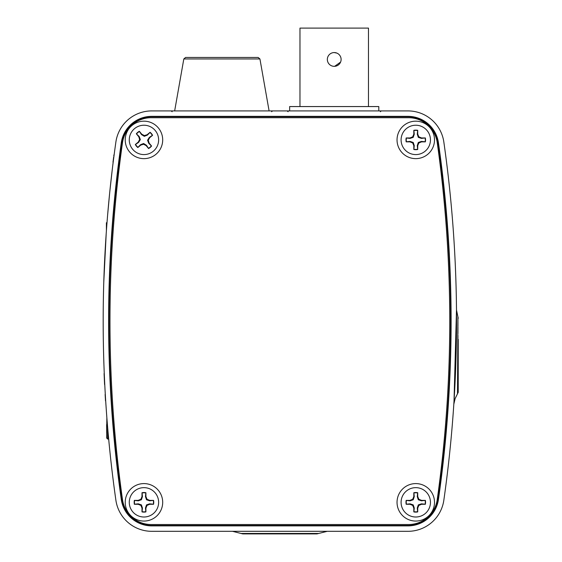 <?xml version="1.0" encoding="UTF-8"?>
<svg xmlns="http://www.w3.org/2000/svg" width="562" height="562" viewBox="0 0 562 562"><rect width="100%" height="100%" fill="white"/><g stroke="black" fill="none" stroke-linecap="round" stroke-linejoin="round"><path stroke-width="0.84" d="M111.325 177.613L111.838 173.215M112.217 170.005L109.836 191.34M109.555 194.108L107.623 215.056M106.19 233.869L103.78 282.124M407.956 110.911L151.768 110.911A36.242 36.242 0 0 0 115.884 142.038A1268.462 1268.462 0 0 0 115.884 500.194A36.242 36.242 0 0 0 151.768 531.315L407.956 531.315A36.242 36.242 0 0 0 443.839 500.194A1268.462 1268.462 0 0 0 443.839 142.038A36.242 36.242 0 0 0 407.956 110.911L404.773 110.911M112.793 165.256L113.173 162.221L112.793 165.256M105.305 394.447L105.508 400.847L105.122 394.447M104.363 379.877L104.089 373.547L104.363 379.877A1268.645 1268.645 0 0 0 104.588 384.541L104.771 384.541M107.7 428.026L107.932 430.787M108.164 433.442L108.923 441.62M106.618 414.44L106.773 416.442M456.499 311.011L456.386 341.071M455.627 369.262L455.543 371.468M454.012 401.184L456.492 309.936L458.22 318.261M438.058 142.86A30.404 30.404 0 0 0 407.956 116.748L151.768 116.748A30.404 30.404 0 0 0 121.666 142.86A1262.631 1262.631 0 0 0 121.666 499.365A30.404 30.404 0 0 0 151.768 525.484L407.956 525.484A30.404 30.404 0 0 0 438.058 499.365A1262.631 1262.631 0 0 0 438.058 142.86L438.451 142.804A30.805 30.805 0 0 0 407.956 116.348L151.768 116.348A30.805 30.805 0 0 0 121.273 142.804A1263.025 1263.025 0 0 0 121.273 499.421A30.805 30.805 0 0 0 151.768 525.884L407.956 525.884A30.805 30.805 0 0 0 438.451 499.421A1263.025 1263.025 0 0 0 438.451 142.804M458.22 339.434L458.22 392.29M318.675 533.471L316.961 533.9L242.763 533.9L241.049 533.471L318.675 533.471L327.239 531.315M279.862 533.9L263.55 533.9M457.932 317.994L457.939 323.199M457.939 323.375L457.939 326.15M457.939 326.775L457.932 333.582M457.932 335.345L457.925 339.532M457.749 371.384L457.735 373.091M457.721 374.496L457.693 377.285M457.524 391.117L457.489 393.576M457.489 393.702L457.932 316.849M114.037 155.526A1268.462 1268.462 0 0 0 113.819 157.227L114.205 154.262M113.362 160.718L113.25 160.177A1268.645 1268.645 0 0 1 113.398 159.053A1268.645 1268.645 0 0 1 113.629 157.227L113.433 160.177M113.18 160.718L112.99 162.221M113.945 154.838A1268.645 1268.645 0 0 0 113.854 155.526L113.854 155.526A1268.645 1268.645 0 0 0 113.798 155.983M399.603 110.911L388.328 110.911M289.648 110.911L289.648 106.562L378.802 106.562L378.802 110.911M299.975 106.562L299.975 28.1L368.475 28.1L368.475 106.562M334.221 52.561L336.863 53.088M340.586 62.087L334.643 66.323M334.221 66.337A6.885 6.885 0 0 1 328.264 56.003A6.885 6.885 0 0 1 340.186 56.003A6.885 6.885 0 0 1 334.221 66.337M162.692 502.323A18.736 18.736 0 0 0 134.585 486.102A18.736 18.736 0 0 0 134.585 518.55A18.736 18.736 0 0 0 162.692 502.323M434.503 502.323A18.736 18.736 0 0 0 406.403 486.102A18.736 18.736 0 0 0 406.403 518.55A18.736 18.736 0 0 0 434.503 502.323M434.503 139.903A18.736 18.736 0 0 0 406.403 123.682A18.736 18.736 0 0 0 406.403 156.131A18.736 18.736 0 0 0 434.503 139.903M162.692 139.903A18.736 18.736 0 0 0 134.585 123.682A18.736 18.736 0 0 0 134.585 156.131A18.736 18.736 0 0 0 162.692 139.903M437.229 142.657A28.992 28.992 0 0 0 408.518 117.711L151.206 117.711A28.992 28.992 0 0 0 122.495 142.657A1278.613 1278.613 0 0 0 122.495 499.576A28.992 28.992 0 0 0 151.206 524.522L408.518 524.522A28.992 28.992 0 0 0 437.229 499.576A1278.613 1278.613 0 0 0 437.229 142.657M188.354 57.457L255.401 57.457M185.6 57.457L258.148 57.457L259.932 58.954L183.816 58.954L185.6 57.457L183.816 58.954L174.656 110.911M401.092 139.903A14.675 14.675 0 0 1 415.768 125.228A14.675 14.675 0 0 1 430.45 139.903A14.675 14.675 0 0 1 415.768 154.585A14.675 14.675 0 0 1 401.092 139.903M413.815 130.321L413.815 134.135L412.698 136.833L409.993 137.95L406.178 137.95A9.786 9.786 0 0 0 406.178 141.863L409.993 141.863L412.698 142.98L413.815 145.677L413.815 149.492A9.786 9.786 0 0 0 417.728 149.492L417.728 145.677L418.845 142.98L421.542 141.863L425.357 141.863A9.786 9.786 0 0 0 425.357 137.95L421.542 137.95L418.845 136.833L417.728 134.135L417.728 130.321A9.786 9.786 0 0 0 413.815 130.321L413.892 130.56A9.533 9.533 0 0 1 417.643 130.56L417.728 130.321M417.643 130.56L417.278 134.227L417.728 134.135M417.278 134.227L418.325 137.353L418.845 136.833M418.325 137.353L421.451 138.4L421.542 137.95M421.451 138.4L425.357 137.95M425.111 138.034A9.533 9.533 0 0 1 425.111 141.779L425.357 141.863M425.111 141.779L421.451 141.413L418.325 142.46L417.278 145.586L417.643 149.253A9.533 9.533 0 0 1 413.892 149.253L414.264 145.586L413.211 142.46L410.084 141.413L406.424 141.779A9.533 9.533 0 0 1 406.424 138.034L410.084 138.4L413.211 137.353L414.264 134.227L413.892 130.56M410.084 138.4L409.993 137.95M413.211 137.353L412.698 136.833M414.264 134.227L413.815 134.135M414.264 145.586L413.815 145.677M413.211 142.46L412.698 142.98M410.084 141.413L409.993 141.863M421.451 141.413L421.542 141.863M418.325 142.46L418.845 142.98M417.278 145.586L417.728 145.677M401.092 502.323A14.675 14.675 0 0 1 415.768 487.647A14.675 14.675 0 0 1 430.45 502.323A14.675 14.675 0 0 1 415.768 517.005A14.675 14.675 0 0 1 401.092 502.323M413.815 492.733L413.815 496.555L412.698 499.253L409.993 500.37L406.178 500.37A9.786 9.786 0 0 0 406.178 504.283L409.993 504.283L412.698 505.4L413.815 508.097L413.815 511.912A9.786 9.786 0 0 0 417.728 511.912L417.728 508.097L418.845 505.4L421.542 504.283L425.357 504.283A9.786 9.786 0 0 0 425.357 500.37L421.542 500.37L418.845 499.253L417.728 496.555L417.728 492.733A9.786 9.786 0 0 0 413.815 492.733L413.892 492.979A9.533 9.533 0 0 1 417.643 492.979L417.728 492.733M417.643 492.979L417.278 496.639L417.728 496.555M417.278 496.639L418.325 499.766L418.845 499.253M418.325 499.766L421.451 500.819L421.542 500.37M421.451 500.819L425.357 500.37M425.111 500.447A9.533 9.533 0 0 1 425.111 504.198L425.357 504.283M425.111 504.198L421.451 503.833L418.325 504.88L417.278 508.006L417.643 511.666A9.533 9.533 0 0 1 413.892 511.666L414.264 508.006L413.211 504.88L410.084 503.833L406.424 504.198A9.533 9.533 0 0 1 406.424 500.447L410.084 500.819L413.211 499.766L414.264 496.639L413.892 492.979M410.084 500.819L409.993 500.37M413.211 499.766L412.698 499.253M414.264 496.639L413.815 496.555M414.264 508.006L413.815 508.097M413.211 504.88L412.698 505.4M410.084 503.833L409.993 504.283M421.451 503.833L421.542 504.283M418.325 504.88L418.845 505.4M417.278 508.006L417.728 508.097M129.274 502.323A14.675 14.675 0 0 1 143.956 487.647A14.675 14.675 0 0 1 158.632 502.323A14.675 14.675 0 0 1 143.956 517.005A14.675 14.675 0 0 1 129.274 502.323M141.996 492.733L141.996 496.555L140.879 499.253L138.182 500.37L134.367 500.37A9.786 9.786 0 0 0 134.367 504.283L138.182 504.283L140.879 505.4L141.996 508.097L141.996 511.912A9.786 9.786 0 0 0 145.909 511.912L145.909 508.097L147.033 505.4L149.731 504.283L153.545 504.283A9.786 9.786 0 0 0 153.545 500.37L149.731 500.37L147.033 499.253L145.909 496.555L145.909 492.733A9.786 9.786 0 0 0 141.996 492.733L142.081 492.979A9.533 9.533 0 0 1 145.832 492.979L145.909 492.733M145.832 492.979L145.46 496.639L145.909 496.555M145.46 496.639L146.513 499.766L147.033 499.253M146.513 499.766L149.64 500.819L149.731 500.37M149.64 500.819L153.545 500.37M153.3 500.447A9.533 9.533 0 0 1 153.3 504.198L153.545 504.283M153.3 504.198L149.64 503.833L146.513 504.88L145.46 508.006L145.832 511.666A9.533 9.533 0 0 1 142.081 511.666L142.446 508.006L141.399 504.88L138.273 503.833L134.613 504.198A9.533 9.533 0 0 1 134.613 500.447L138.273 500.819L141.399 499.766L142.446 496.639L142.081 492.979M138.273 500.819L138.182 500.37M141.399 499.766L140.879 499.253M142.446 496.639L141.996 496.555M142.446 508.006L141.996 508.097M141.399 504.88L140.879 505.4M138.273 503.833L138.182 504.283M149.64 503.833L149.731 504.283M146.513 504.88L147.033 505.4M145.46 508.006L145.909 508.097M153.321 151.206A14.675 14.675 0 0 1 132.653 149.274A14.675 14.675 0 0 1 134.585 128.607A14.675 14.675 0 0 1 155.252 130.539A14.675 14.675 0 0 1 153.321 151.206M137.823 147.532L140.76 145.094L143.549 144.237L146.134 145.6L148.565 148.537A9.786 9.786 0 0 0 151.578 146.036L149.148 143.099L148.284 140.31L149.647 137.732L152.583 135.294A9.786 9.786 0 0 0 150.089 132.281L147.153 134.718L144.357 135.575L141.779 134.213L139.341 131.276A9.786 9.786 0 0 0 136.327 133.777L138.765 136.714L139.629 139.502L138.259 142.081L135.323 144.518A9.786 9.786 0 0 0 137.823 147.532L137.957 147.314A9.533 9.533 0 0 1 135.568 144.427L135.323 144.518M135.568 144.427L138.617 142.376L138.259 142.081M138.617 142.376L140.359 139.573L139.629 139.502M140.359 139.573L139.172 136.496L138.765 136.714M139.172 136.496L136.327 133.777M136.552 133.911A9.533 9.533 0 0 1 139.432 131.515L139.341 131.276M139.432 131.515L141.491 134.571L144.293 136.306L147.37 135.119L149.956 132.499A9.533 9.533 0 0 1 152.344 135.386L149.288 137.437L147.553 140.24L148.74 143.317L151.361 145.902A9.533 9.533 0 0 1 148.473 148.298L146.422 145.242L143.619 143.507L140.542 144.694L137.957 147.314M146.422 145.242L146.134 145.6M143.619 143.507L143.549 144.237M140.542 144.694L140.76 145.094M149.288 137.437L149.647 137.732M147.553 140.24L148.284 140.31M148.74 143.317L149.148 143.099M141.491 134.571L141.779 134.213M144.293 136.306L144.357 135.575M147.37 135.119L147.153 134.718M106.632 424.577L106.632 433.098M107.005 222.742L106.408 222.742L106.408 230.743M407.956 116.748L407.956 116.348M438.058 499.365L438.451 499.421M407.956 525.484L407.956 525.884M151.768 525.484L151.768 525.884M121.666 499.365L121.273 499.421M121.666 142.86L121.273 142.804M151.768 116.748L151.768 116.348M107.672 427.766L107.672 439.062L108.684 439.091M241.049 533.471L232.485 531.315M458.22 392.311L455.129 398.613L453.815 404.197M172.127 111.726L171.227 110.911M271.622 111.726L272.521 110.911M288.102 111.726L287.203 110.911M380.348 111.726L381.247 110.911M259.932 58.954L269.1 110.911M106.857 417.559L106.632 437.988L107.672 439.062"/></g></svg>

